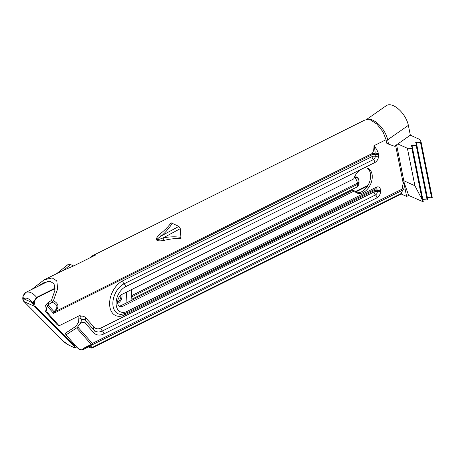 <?xml version="1.0" encoding="UTF-8"?>
<svg xmlns="http://www.w3.org/2000/svg" width="455" height="455" viewBox="0 0 455 455"><rect width="100%" height="100%" fill="white"/><g stroke="black" fill="none" stroke-linecap="round" stroke-linejoin="round"><path stroke-width="0.68" d="M51.984 302.234L53.406 300.698C58.729 303.536 59.338 307.119 55.226 311.442A2.838 0.802 -131.7 0 1 54.486 311.14C58.377 307.227 57.546 304.259 51.984 302.234L48.025 304.947L47.189 306.158A7.098 4.641 -65.6 0 0 47.73 312.977L58.883 325.53A0.944 0.62 -65.6 0 0 59.025 325.638A0.944 0.62 -65.6 0 0 59.463 325.609L79.272 315.736A1.894 1.234 -65.6 0 1 80.148 315.679A1.894 1.234 -65.6 0 1 80.632 316.219L81.223 319.404C81.479 321.088 81.013 322.567 79.824 323.835L77.663 326.906L92.348 343.44A2.838 2.065 138.4 0 1 91.319 344.435L91.466 345.18L87.809 346.829L91.438 345.174A2.838 1.678 -116.5 0 0 91.66 345.095A2.838 1.678 -116.5 0 0 92.348 343.44L402.902 188.711A4.795 3.134 -65.6 0 1 403.289 183.735L395.6 145.481M48.025 304.947L53.986 311.664L53.616 313.398L54.839 311.772A2.838 1.2 -141.4 0 1 53.986 311.664L54.486 311.14M47.73 312.977L46.097 312.238A7.098 4.641 -65.6 0 1 45.557 305.419L47.189 303.309L51.455 300.397L54.884 290.432L54.082 283.795L50.044 281.287L43.174 282.964L37.765 286.457M46.097 312.238L57.25 324.79A0.944 0.62 -65.6 0 0 57.393 324.898A0.944 0.62 -65.6 0 0 57.563 324.933M78.999 315.48L78.624 322.083L76.031 326.167A0.472 0.341 138.4 0 1 75.86 326.332L65.247 333.31L66.02 334.88L77.822 348.172L79.119 348.928M122.207 294.266L353.734 178.912A13.485 8.816 -65.6 0 1 360.161 169.851L363.471 168.202A13.485 8.816 -65.6 0 1 368.067 168.43A13.485 8.816 -65.6 0 1 370.518 184.355A13.485 8.816 -65.6 0 1 356.913 192.988A13.485 8.816 -65.6 0 1 354.422 190.89L122.895 306.243A6.814 4.453 -65.6 0 1 119.733 306.46A6.814 4.453 -65.6 0 1 117.788 300.579A6.814 4.453 -65.6 0 1 122.207 294.266M378.19 152.931A5.352 3.498 -65.6 0 1 378.389 154.074A2.838 1.348 176.7 0 1 375.147 154.444A2.838 1.348 176.7 0 0 371.906 154.814A2.838 1.678 63.5 0 1 372.196 153.523A17.04 10.05 -116.5 0 0 373.925 145.748C376.177 148.506 377.599 150.901 378.19 152.931A2.838 1.729 162.8 0 1 375.045 153.875A2.679 1.752 -65.6 0 1 375.147 154.444L375.25 156.253A2.679 1.752 -65.6 0 1 373.453 159.569L124.118 283.789A16.727 10.931 114.4 0 0 112.931 301.728A16.727 10.931 114.4 0 0 121.422 314.377L126.297 313.086L375.853 188.78A2.679 1.752 -65.6 0 1 377.218 190.355L377.292 191.606A2.679 1.752 -65.6 0 1 375.489 194.922L102.432 330.967A14.037 9.168 -65.6 0 1 93.815 329.847L85.694 320.707A9.629 6.29 114.4 0 0 81.223 319.404M365.143 119.91L370.603 119.995L376.933 124.118L382.939 131.74L386.062 139.702L386.744 143.115A0.944 0.62 -65.6 0 0 387.023 143.513A0.944 0.62 -65.6 0 0 387.051 143.524L388.251 143.962M354.422 190.89L352.796 190.15L121.263 305.504A6.814 4.453 -65.6 0 1 118.977 305.965M367.219 168.123A13.485 8.816 -65.6 0 1 368.886 183.61A13.485 8.816 -65.6 0 1 356.128 192.556M47.189 306.158L53.616 313.398L371.906 154.814L372.014 156.622L122.679 280.849A19.406 12.677 114.4 0 0 109.644 304.884A19.406 12.677 114.4 0 0 124.647 314.951L373.976 190.73L374.05 191.976A2.838 1.678 -116.5 0 0 375.489 194.922A2.838 1.678 -116.5 0 1 376.933 197.868L103.871 333.913A16.71 10.92 -65.6 0 1 93.616 332.582A2.838 2.065 -41.6 0 0 93.815 329.847A2.838 2.065 -41.6 0 1 94.02 327.117L85.898 317.971A12.302 8.042 114.4 0 0 80.632 316.219M94.02 327.117A11.358 7.422 -65.6 0 0 100.987 328.021L374.05 191.976A2.838 1.348 176.7 0 1 377.292 191.606A2.838 1.348 176.7 0 0 380.528 191.231A5.352 3.498 -65.6 0 1 376.933 197.868M374.175 189.581A2.838 1.678 63.5 0 0 373.976 190.73A2.838 1.348 176.7 0 1 377.218 190.355A2.838 1.348 176.7 0 0 380.46 189.985L380.528 191.231M378.389 154.074L378.492 155.877A2.838 1.348 176.7 0 1 375.25 156.253A2.838 1.348 176.7 0 0 372.014 156.622A2.838 1.678 -116.5 0 0 373.453 159.569A2.838 1.678 -116.5 0 1 374.892 162.515L363.471 168.202M386.062 139.702L373.925 145.748C374.971 149.701 375.347 152.414 375.045 153.875A2.838 2.178 -145.4 0 0 372.196 153.523L54.839 311.772M53.406 300.698L57.66 288.766L56.801 280.9L52.137 277.92L44.095 279.859L31.81 289.42M172.041 223.274L171.097 222.722C169.106 225.828 165.284 229.724 159.625 234.399C154.29 239.683 155.564 241.724 163.436 240.536C170.221 238.869 176.062 238.232 180.971 238.625L180.299 228.637L178.9 226.385L172.041 223.274C170.403 226.624 167.019 230.731 161.895 235.582C155.28 240.064 155.746 240.814 163.294 237.84C169.942 236.634 175.778 236.481 180.806 237.385M365.143 119.904L92.939 255.522A17.04 10.05 -116.5 0 1 95.851 254.88L73.619 265.953L63.666 270.207L70.644 264.605L67.801 264.719L56.829 273.512M44.095 279.859L63.666 270.207M90.38 257.604L91.705 256.347A17.04 10.05 -116.5 0 1 92.939 255.522M73.619 265.953L70.644 264.605M66.02 334.88L76.633 327.901A2.838 2.065 -41.6 0 0 77.663 326.906M88.628 346.949L90.983 348.018L91.773 347.665L91.108 346.227L89.976 346.278L82.878 349.741L87.86 346.801M401.407 193.398A2.838 1.678 63.5 0 1 400.781 194.274L91.83 348.2L91.773 347.665L401.407 193.398A14.196 8.378 63.5 0 1 403.238 189.957L403.46 189.746M65.355 342.933L63.472 341.654L64.86 342.695M77.822 348.172L79.386 349.292L81.553 349.861L82.878 349.741M60.555 338.372L63.472 341.654M396.584 144.792L403.966 181.534L403.289 183.735M403.17 188.762L404.182 189.223L403.557 189.576M403.932 189.479L402.902 188.711M90.966 346.033L90.659 346.022M81.553 349.861L85.199 347.387L91.319 344.435L76.633 327.901M131.882 296.791L357.414 184.423A5.204 3.071 63.5 0 1 356.146 187.454A5.204 5.204 0 0 0 359.023 182.495L358.95 181.249A5.204 5.204 0 0 0 357.772 178.241A4.908 3.208 114.4 0 0 354.701 177.774L354.024 178.115M358.95 181.249A5.204 2.468 -3.3 0 1 357.34 183.177L357.414 184.423A5.204 2.468 -3.3 0 0 359.023 182.495M131.808 295.545L357.34 183.177A5.204 3.071 -116.5 0 0 354.701 177.774L354.343 177.348M163.436 240.536A4.732 2.758 81.4 0 1 163.294 237.84L180.299 228.637M159.625 234.399A4.732 3.054 -134.2 0 0 161.895 235.582L178.9 226.385M55.049 288.686L36.781 297.786L34.267 301.443L35.063 306.061L74.614 345.868L75.359 347.677L76.764 346.977M74.028 346.107C75.382 347.648 75.257 348.064 73.653 347.347L69.023 345.243L63.524 341.335L23.956 301.523C22.858 300.198 22.545 298.508 23.023 296.461L25.747 292.446A13.963 8.236 63.5 0 1 36.622 297.377L33.75 301.335C33.204 303.36 33.448 305.015 34.483 306.306L74.028 346.107A0.472 0.347 135.2 0 0 74.614 345.868L75.422 345.464M117.691 303.354A6.012 3.93 114.4 0 0 117.959 303.235A6.012 3.93 114.4 0 0 121.775 294.504M126.365 292.195L126.968 302.66M35.234 306.243A0.472 0.347 135.2 0 1 34.654 306.482L34.409 306.3A4.732 1.462 -52.9 0 0 34.483 306.306A0.472 0.347 136.9 0 0 35.063 306.061M34.267 301.443L33.75 301.335A4.732 0.796 146.3 0 0 32.254 302.638L34.409 306.3L24.121 301.631A4.732 4.561 165.2 0 1 23.956 301.523A0.472 0.347 -43.1 0 1 23.882 301.466C22.83 300.505 22.528 298.816 22.977 296.404L23.023 296.461A4.732 3.799 -126.6 0 0 23.745 298.776L24.149 301.716A0.472 0.347 -44.8 0 1 24.069 301.659L23.887 301.472A0.472 0.347 -43.1 0 1 23.831 301.386M120.723 295.295A4.851 3.168 -65.6 0 1 120.831 296.7A4.851 3.168 -65.6 0 1 118.806 301.164A4.851 3.168 -65.6 0 1 117.618 302.04M120.848 295.187A5.796 3.788 -65.6 0 1 120.859 296.194L120.831 296.7M118.806 301.164L118.442 301.523A5.796 3.788 -65.6 0 1 117.612 302.217M421.08 142.011L420.488 142.381L431.636 197.857L432.25 197.601L421.08 142.011L419.914 139.526L410.342 135.18L408.363 125.347A17.415 8.855 -124.9 0 0 398.79 109.331A17.415 8.855 -124.9 0 0 386.386 105.623L366.582 119.46M401.145 193.966L406.616 196.452L408.67 195.474L423.281 201.838L414.92 185.771L403.801 180.726M420.488 142.381L416.251 142.273L415.665 142.643L416.774 145.02L416.183 145.384L427.154 199.99L422.826 199.557M427.154 199.99L427.768 199.734L416.774 145.02M431.636 197.857L427.308 197.424M386.818 143.314L388.513 144.081L387.654 139.816A17.415 8.855 -124.9 0 0 367.208 119.392M403.83 182.563L406.616 196.452M403.96 182.08L408.67 195.474M403.232 189.087L402.578 185.816M416.183 145.384L411.951 145.276L411.36 145.645L412.469 148.023L411.877 148.393L407.384 148.279L397.812 143.934L394.474 146.265L388.513 144.081M407.384 148.279L414.92 185.771M410.342 135.18L397.812 143.934M49.271 304.014L47.4 303.166M58.883 325.53L57.25 324.79M81.013 318.727L78.96 317.795M85.898 317.971A2.838 2.065 -41.6 0 0 85.694 320.707A2.838 2.065 -41.6 0 1 85.494 323.437A6.95 4.539 114.4 0 0 79.824 323.835M93.616 332.582L85.494 323.437M378.492 155.877A5.352 3.498 -65.6 0 1 374.892 162.515M360.161 169.851L125.563 286.735A14.048 9.18 114.4 0 0 116.122 304.145A14.048 9.18 114.4 0 0 126.985 311.43L376.319 187.21A5.352 3.498 -65.6 0 1 380.46 189.985M125.563 286.735A2.838 1.678 -116.5 0 0 124.118 283.789A2.838 1.678 -116.5 0 1 122.679 280.849M126.985 311.43A2.838 1.678 63.5 0 1 126.297 313.086M376.319 187.21A2.838 1.678 63.5 0 1 375.625 188.859M103.871 333.913A2.838 1.678 -116.5 0 0 102.432 330.967A2.838 1.678 -116.5 0 1 100.987 328.021M124.647 314.951A2.838 1.678 63.5 0 1 124.92 313.677M91.984 256.802L91.705 256.347M368.038 185.276L355.11 191.714M358.54 179.498A5.352 3.498 114.4 0 0 354.462 177.285M122.895 306.243L121.263 305.504M355.486 192.067L367.577 186.049M403.221 189.024L404.034 189.394M85.199 347.387L85.671 347.961M53.713 312.619A2.838 0.762 25.4 0 0 54.082 312.665M131.922 300.198L131.313 289.727M24.018 301.585A0.472 0.347 -44.8 0 0 24.069 301.659L63.45 341.284C66.794 344.35 67.84 344.554 69.08 345.288L73.716 347.392L75.359 347.677M23.108 296.376L22.977 296.404C24.166 293.708 25.082 292.389 25.742 292.446L48.031 281.344L25.747 292.446M55.061 288.191L36.622 297.377L36.781 297.786M32.254 302.638A9.231 5.443 -116.5 0 0 23.745 298.776L32.254 302.638M421.08 142.045L432.239 197.567M408.363 125.347L387.654 139.816M416.251 142.273L427.336 197.43M416.78 145.054L427.757 199.705M411.951 145.276L422.86 199.563M412.475 148.063L423.281 201.838M411.877 148.393L422.189 199.7M59.025 325.638L57.393 324.898M79.386 349.292L78.789 349.025M91.489 345.169A2.838 2.838 0 0 0 91.66 345.095L403.807 189.57M132.013 299.123L356.146 187.454M132.069 300.118L131.467 289.653M423.286 201.866L412.469 148.023"/></g></svg>
